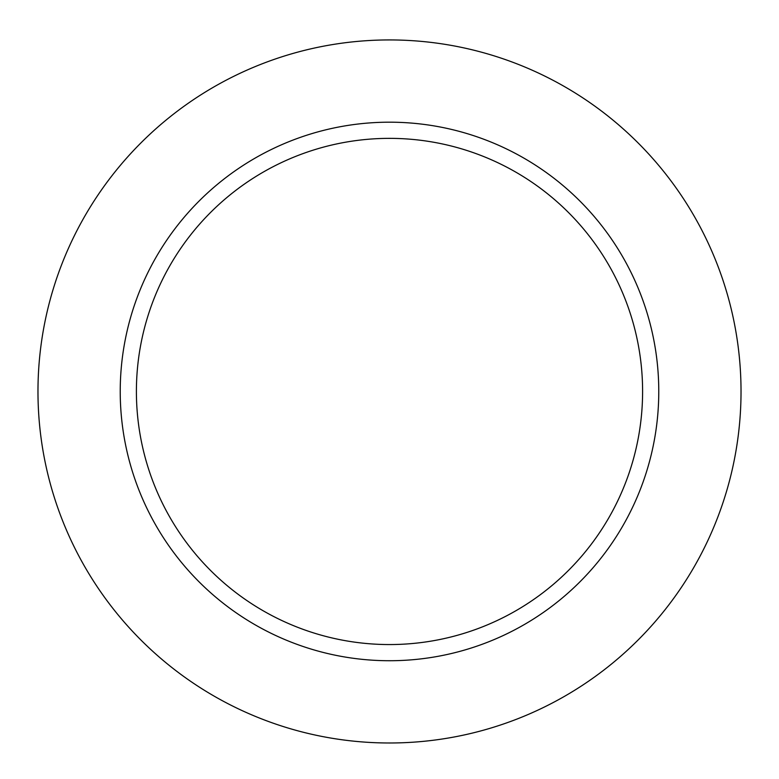 <?xml version="1.0" encoding="UTF-8"?>
<svg xmlns="http://www.w3.org/2000/svg" width="779" height="779" viewBox="0 0 779 779"><rect width="100%" height="100%" fill="white"/><g stroke="black" fill="none" stroke-linecap="round" stroke-linejoin="round"><path stroke-width="1.17" d="M389.5 138.36A253.107 253.107 0 0 1 608.691 518.016A253.107 253.107 0 0 1 170.309 518.016A253.107 253.107 0 0 1 389.5 138.36M389.5 122.186A269.271 269.271 0 0 1 622.694 526.098A269.271 269.271 0 0 1 156.306 526.098A269.271 269.271 0 0 1 389.5 122.186M389.5 39.933A351.533 351.533 0 0 1 693.933 567.229A351.533 351.533 0 0 1 85.067 567.229A351.533 351.533 0 0 1 389.5 39.933"/></g></svg>

